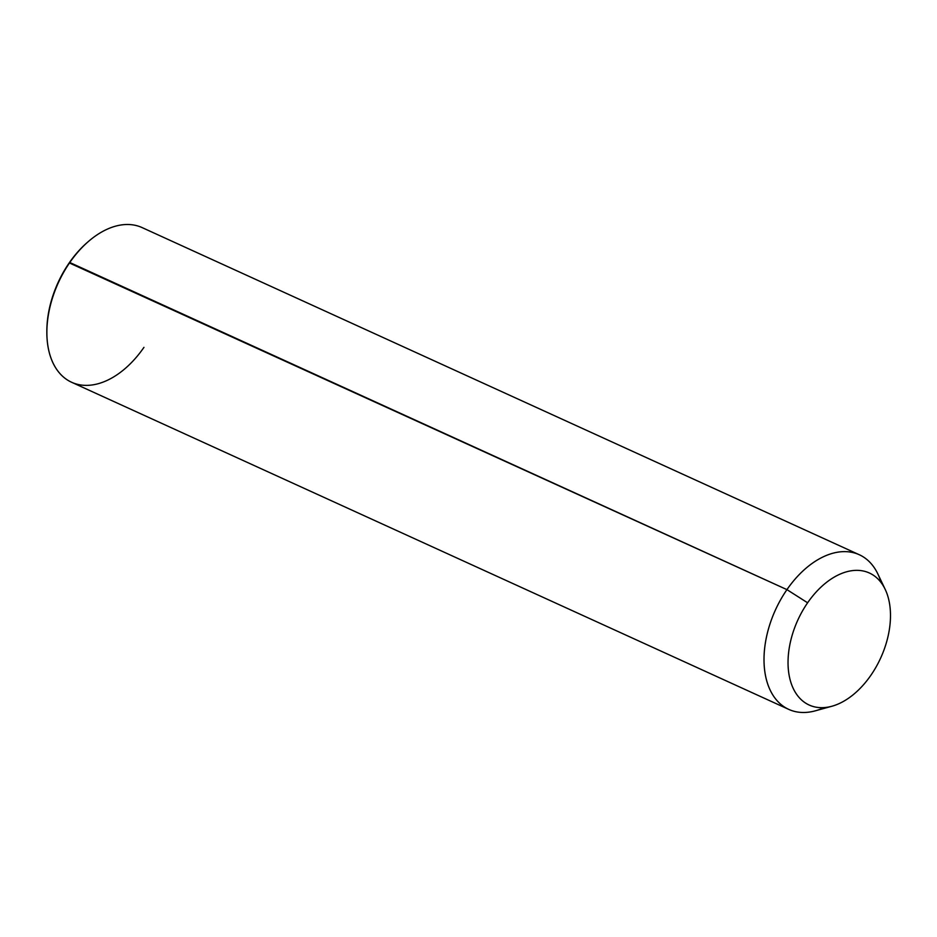 <?xml version="1.0" encoding="UTF-8"?>
<svg xmlns="http://www.w3.org/2000/svg" width="937" height="937" viewBox="0 0 937 937"><rect width="100%" height="100%" fill="white"/><g stroke="black" fill="none" stroke-linecap="round" stroke-linejoin="round"><path stroke-width="1.41" d="M831.939 706.229L815.424 710.796A84.986 53.374 -65.5 0 1 766.033 678.165A84.986 53.374 -65.5 0 1 786.939 589.631L807.612 602.796A72.547 45.562 114.5 0 0 789.774 678.376A72.547 45.562 114.5 0 0 831.939 706.229A72.547 45.562 114.5 0 0 870.918 675.226A72.547 45.562 114.5 0 0 885.219 589.42A72.547 45.562 114.5 0 0 807.612 602.796L786.939 589.631A84.986 53.374 -65.5 0 1 877.852 573.959L885.219 589.42M807.612 602.796A72.547 45.562 -65.5 0 1 879.55 580.682A72.547 45.562 -65.5 0 1 870.918 675.226A72.547 45.562 -65.5 0 1 798.98 697.351A72.547 45.562 -65.5 0 1 807.612 602.796M788.743 709.379L71.599 382.261A84.986 53.374 -65.5 0 1 69.795 262.512L786.939 589.631A84.986 53.374 114.5 0 0 788.743 709.379A84.986 53.374 114.5 0 0 824.103 707.599M88.008 241.84A82.913 52.074 114.5 0 0 69.221 262.887A82.913 52.074 -65.5 0 1 87.504 242.273L88.523 241.395A84.986 53.374 114.5 0 0 69.795 262.512A84.986 53.374 -65.5 0 1 142.143 227.609L859.288 554.739A84.986 53.374 114.5 0 0 786.939 589.631L69.221 262.887A82.913 52.074 114.5 0 0 46.85 332.061M881.12 582.603A84.986 53.374 114.5 0 0 859.288 554.739M46.85 332.74L46.85 331.393A82.913 52.074 -65.5 0 1 69.221 262.887L69.795 262.512A84.986 53.374 114.5 0 0 46.85 332.74A84.986 53.374 114.5 0 0 80.734 384.966A84.986 53.374 114.5 0 0 143.947 347.358"/></g></svg>
